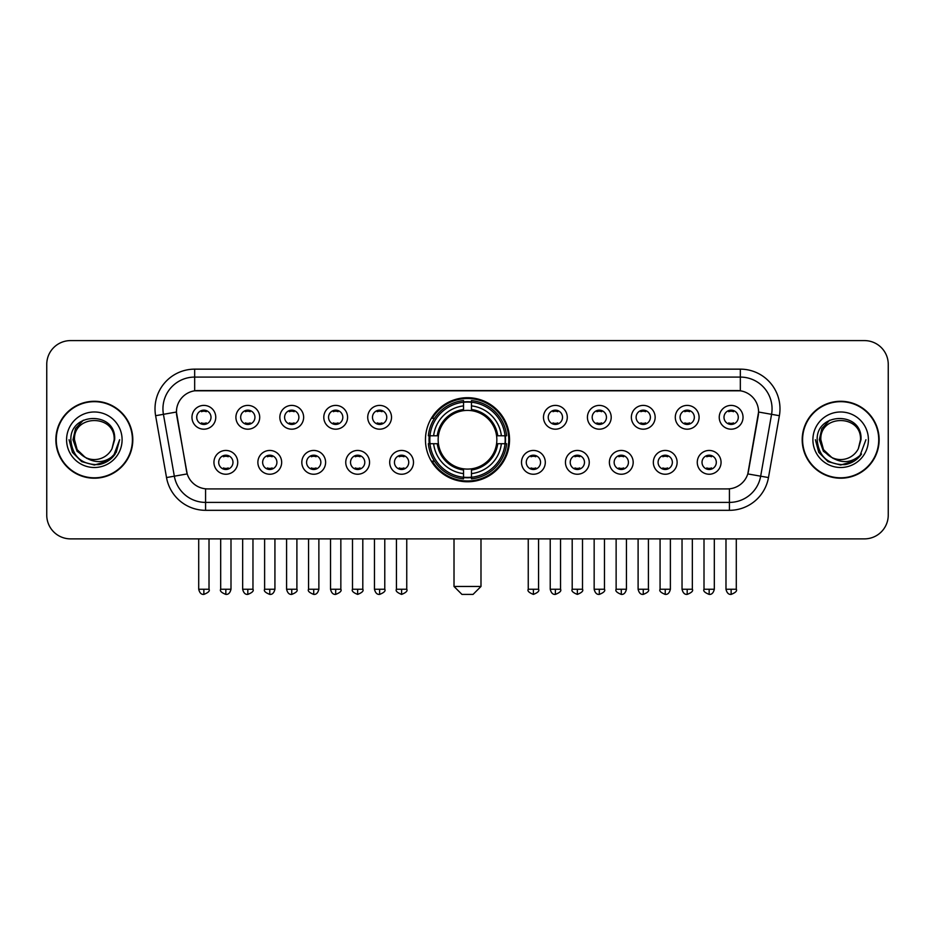 <?xml version="1.0" encoding="UTF-8"?>
<svg xmlns="http://www.w3.org/2000/svg" width="935" height="935" viewBox="0 0 935 935"><rect width="100%" height="100%" fill="white"/><g stroke="black" fill="none" stroke-linecap="round" stroke-linejoin="round"><path stroke-width="1.4" d="M425.46 439.742A42.04 42.04 0 0 0 467.5 481.77A42.04 42.04 0 0 0 509.54 439.742A42.04 42.04 0 0 0 467.5 397.702A42.04 42.04 0 0 0 425.46 439.742M281.669 462.346A11.898 11.898 0 0 1 269.771 474.244A11.898 11.898 0 0 1 257.873 462.346A11.898 11.898 0 0 1 269.771 450.448A11.898 11.898 0 0 1 281.669 462.346M262.642 462.346A7.141 7.141 0 0 0 269.771 469.487A7.141 7.141 0 0 0 276.912 462.346A7.141 7.141 0 0 0 269.771 455.205A7.141 7.141 0 0 0 262.642 462.346M325.614 462.346A11.898 11.898 0 0 1 313.716 474.244A11.898 11.898 0 0 1 301.818 462.346A11.898 11.898 0 0 1 313.716 450.448A11.898 11.898 0 0 1 325.614 462.346M306.575 462.346A7.141 7.141 0 0 0 313.716 469.487A7.141 7.141 0 0 0 320.857 462.346A7.141 7.141 0 0 0 313.716 455.205A7.141 7.141 0 0 0 306.575 462.346M369.547 462.346A11.898 11.898 0 0 1 357.649 474.244A11.898 11.898 0 0 1 345.751 462.346A11.898 11.898 0 0 1 357.649 450.448A11.898 11.898 0 0 1 369.547 462.346M350.52 462.346A7.141 7.141 0 0 0 357.649 469.487A7.141 7.141 0 0 0 364.79 462.346A7.141 7.141 0 0 0 357.649 455.205A7.141 7.141 0 0 0 350.52 462.346M413.492 462.346A11.898 11.898 0 0 1 401.594 474.244A11.898 11.898 0 0 1 389.696 462.346A11.898 11.898 0 0 1 401.594 450.448A11.898 11.898 0 0 1 413.492 462.346M394.453 462.346A7.141 7.141 0 0 0 401.594 469.487A7.141 7.141 0 0 0 408.735 462.346A7.141 7.141 0 0 0 401.594 455.205A7.141 7.141 0 0 0 394.453 462.346M545.304 462.346A11.898 11.898 0 0 1 533.406 474.244A11.898 11.898 0 0 1 521.508 462.346A11.898 11.898 0 0 1 533.406 450.448A11.898 11.898 0 0 1 545.304 462.346M526.265 462.346A7.141 7.141 0 0 0 533.406 469.487A7.141 7.141 0 0 0 540.547 462.346A7.141 7.141 0 0 0 533.406 455.205A7.141 7.141 0 0 0 526.265 462.346M589.249 462.346A11.898 11.898 0 0 1 577.351 474.244A11.898 11.898 0 0 1 565.453 462.346A11.898 11.898 0 0 1 577.351 450.448A11.898 11.898 0 0 1 589.249 462.346M570.21 462.346A7.141 7.141 0 0 0 577.351 469.487A7.141 7.141 0 0 0 584.48 462.346A7.141 7.141 0 0 0 577.351 455.205A7.141 7.141 0 0 0 570.21 462.346M633.182 462.346A11.898 11.898 0 0 1 621.284 474.244A11.898 11.898 0 0 1 609.386 462.346A11.898 11.898 0 0 1 621.284 450.448A11.898 11.898 0 0 1 633.182 462.346M614.143 462.346A7.141 7.141 0 0 0 621.284 469.487A7.141 7.141 0 0 0 628.425 462.346A7.141 7.141 0 0 0 621.284 455.205A7.141 7.141 0 0 0 614.143 462.346M677.127 462.346A11.898 11.898 0 0 1 665.229 474.244A11.898 11.898 0 0 1 653.331 462.346A11.898 11.898 0 0 1 665.229 450.448A11.898 11.898 0 0 1 677.127 462.346M658.088 462.346A7.141 7.141 0 0 0 665.229 469.487A7.141 7.141 0 0 0 672.358 462.346A7.141 7.141 0 0 0 665.229 455.205A7.141 7.141 0 0 0 658.088 462.346M721.06 462.346A11.898 11.898 0 0 1 709.162 474.244A11.898 11.898 0 0 1 697.265 462.346A11.898 11.898 0 0 1 709.162 450.448A11.898 11.898 0 0 1 721.06 462.346M702.021 462.346A7.141 7.141 0 0 0 709.162 469.487A7.141 7.141 0 0 0 716.303 462.346A7.141 7.141 0 0 0 709.162 455.205A7.141 7.141 0 0 0 702.021 462.346M237.735 462.346A11.898 11.898 0 0 1 225.838 474.244A11.898 11.898 0 0 1 213.94 462.346A11.898 11.898 0 0 1 225.838 450.448A11.898 11.898 0 0 1 237.735 462.346M218.696 462.346A7.141 7.141 0 0 0 225.838 469.487A7.141 7.141 0 0 0 232.979 462.346A7.141 7.141 0 0 0 225.838 455.205A7.141 7.141 0 0 0 218.696 462.346M259.708 417.291A11.898 11.898 0 0 1 247.81 429.188A11.898 11.898 0 0 1 235.912 417.291A11.898 11.898 0 0 1 247.81 405.404A11.898 11.898 0 0 1 259.708 417.291M240.669 417.291A7.141 7.141 0 0 0 247.81 424.432A7.141 7.141 0 0 0 254.939 417.291A7.141 7.141 0 0 0 247.81 410.161A7.141 7.141 0 0 0 240.669 417.291M303.641 417.291A11.898 11.898 0 0 1 291.743 429.188A11.898 11.898 0 0 1 279.845 417.291A11.898 11.898 0 0 1 291.743 405.404A11.898 11.898 0 0 1 303.641 417.291M284.602 417.291A7.141 7.141 0 0 0 291.743 424.432A7.141 7.141 0 0 0 298.884 417.291A7.141 7.141 0 0 0 291.743 410.161A7.141 7.141 0 0 0 284.602 417.291M347.575 417.291A11.898 11.898 0 0 1 335.688 429.188A11.898 11.898 0 0 1 323.791 417.291A11.898 11.898 0 0 1 335.688 405.404A11.898 11.898 0 0 1 347.575 417.291M328.547 417.291A7.141 7.141 0 0 0 335.688 424.432A7.141 7.141 0 0 0 342.818 417.291A7.141 7.141 0 0 0 335.688 410.161A7.141 7.141 0 0 0 328.547 417.291M391.52 417.291A11.898 11.898 0 0 1 379.622 429.188A11.898 11.898 0 0 1 367.724 417.291A11.898 11.898 0 0 1 379.622 405.404A11.898 11.898 0 0 1 391.52 417.291M372.481 417.291A7.141 7.141 0 0 0 379.622 424.432A7.141 7.141 0 0 0 386.763 417.291A7.141 7.141 0 0 0 379.622 410.161A7.141 7.141 0 0 0 372.481 417.291M567.276 417.291A11.898 11.898 0 0 1 555.378 429.188A11.898 11.898 0 0 1 543.48 417.291A11.898 11.898 0 0 1 555.378 405.404A11.898 11.898 0 0 1 567.276 417.291M548.237 417.291A7.141 7.141 0 0 0 555.378 424.432A7.141 7.141 0 0 0 562.519 417.291A7.141 7.141 0 0 0 555.378 410.161A7.141 7.141 0 0 0 548.237 417.291M611.21 417.291A11.898 11.898 0 0 1 599.312 429.188A11.898 11.898 0 0 1 587.425 417.291A11.898 11.898 0 0 1 599.312 405.404A11.898 11.898 0 0 1 611.21 417.291M592.182 417.291A7.141 7.141 0 0 0 599.312 424.432A7.141 7.141 0 0 0 606.453 417.291A7.141 7.141 0 0 0 599.312 410.161A7.141 7.141 0 0 0 592.182 417.291M655.154 417.291A11.898 11.898 0 0 1 643.257 429.188A11.898 11.898 0 0 1 631.359 417.291A11.898 11.898 0 0 1 643.257 405.404A11.898 11.898 0 0 1 655.154 417.291M636.116 417.291A7.141 7.141 0 0 0 643.257 424.432A7.141 7.141 0 0 0 650.398 417.291A7.141 7.141 0 0 0 643.257 410.161A7.141 7.141 0 0 0 636.116 417.291M699.088 417.291A11.898 11.898 0 0 1 687.19 429.188A11.898 11.898 0 0 1 675.292 417.291A11.898 11.898 0 0 1 687.19 405.404A11.898 11.898 0 0 1 699.088 417.291M680.061 417.291A7.141 7.141 0 0 0 687.19 424.432A7.141 7.141 0 0 0 694.331 417.291A7.141 7.141 0 0 0 687.19 410.161A7.141 7.141 0 0 0 680.061 417.291M743.033 417.291A11.898 11.898 0 0 1 731.135 429.188A11.898 11.898 0 0 1 719.237 417.291A11.898 11.898 0 0 1 731.135 405.404A11.898 11.898 0 0 1 743.033 417.291M723.994 417.291A7.141 7.141 0 0 0 731.135 424.432A7.141 7.141 0 0 0 738.276 417.291A7.141 7.141 0 0 0 731.135 410.161A7.141 7.141 0 0 0 723.994 417.291M215.763 417.291A11.898 11.898 0 0 1 203.865 429.188A11.898 11.898 0 0 1 191.967 417.291A11.898 11.898 0 0 1 203.865 405.404A11.898 11.898 0 0 1 215.763 417.291M196.724 417.291A7.141 7.141 0 0 0 203.865 424.432A7.141 7.141 0 0 0 211.006 417.291A7.141 7.141 0 0 0 203.865 410.161A7.141 7.141 0 0 0 196.724 417.291M166.523 477.563L155.619 415.701A39.656 39.656 0 0 1 194.667 369.15L740.333 369.15A39.656 39.656 0 0 1 779.381 415.701L768.476 477.563A39.656 39.656 0 0 1 729.429 510.323L205.571 510.323A39.656 39.656 0 0 1 166.523 477.563L187.199 473.916L176.75 415.701A21.412 21.412 0 0 1 197.834 390.573L737.166 390.573A21.412 21.412 0 0 1 758.25 415.701L748.456 471.217A21.412 21.412 0 0 1 727.372 488.911L207.628 488.911A21.412 21.412 0 0 1 186.544 471.217L176.423 412.031L163.426 414.322A31.72 31.72 0 0 1 194.667 377.085L740.333 377.085A31.72 31.72 0 0 1 771.574 414.322L760.669 476.184A31.72 31.72 0 0 1 729.429 502.399L205.571 502.399A31.72 31.72 0 0 1 174.331 476.184L163.426 414.322A31.72 31.72 0 0 1 162.947 408.805M429.235 443.704A38.464 38.464 0 0 1 429.235 435.78M55.866 439.742A38.464 38.464 0 0 0 94.341 478.206A38.464 38.464 0 0 0 132.805 439.742A38.464 38.464 0 0 0 94.341 401.279A38.464 38.464 0 0 0 55.866 439.742M802.195 439.742A38.464 38.464 0 0 0 840.658 478.206A38.464 38.464 0 0 0 879.134 439.742A38.464 38.464 0 0 0 840.658 401.279A38.464 38.464 0 0 0 802.195 439.742M194.667 369.15L194.667 390.807L740.333 390.807L740.333 369.15M176.423 411.984L176.657 408.805M727.372 488.911L207.628 488.911M779.381 415.701L758.577 412.031L747.801 473.916L768.476 477.563M748.456 471.217L748.327 471.894M186.673 471.894L186.544 471.217M888.25 364.393A23.796 23.796 0 0 0 864.454 340.597L70.546 340.597A23.796 23.796 0 0 0 46.75 364.393L46.75 515.091A23.796 23.796 0 0 0 70.546 538.876L864.454 538.876A23.796 23.796 0 0 0 888.25 515.091L888.25 364.393L888.25 515.091M46.75 364.393L46.75 515.091M864.454 340.597L70.546 340.597M70.546 538.876L864.454 538.876M132.408 439.742A38.066 38.066 0 0 0 94.341 401.676A38.066 38.066 0 0 0 56.264 439.742A38.066 38.066 0 0 0 94.341 477.808A38.066 38.066 0 0 0 132.408 439.742M107.993 461.013L94.341 465.022L81.696 461.633L72.439 452.376L69.061 439.742L72.439 452.376L81.696 461.633L94.341 465.022L106.976 461.633L116.232 452.376L119.622 439.742L113.369 456.373L109.827 459.716M86.897 458.466L77.067 451.231L72.988 439.742L75.513 428.557L83.344 420.201M85.167 457.32L77.161 449.653L74.508 439.742C73.292 414.158 115.379 414.158 114.163 439.742L111.99 448.765L114.643 439.742C116.606 411.108 69.973 411.809 70.838 439.742C72.416 456.607 81.719 464.905 98.736 464.637C105.655 463.304 111.148 459.763 115.204 454.013C106.052 462.802 96.13 463.947 85.436 457.46A19.834 19.834 0 0 0 111.99 448.765L114.163 439.742C115.379 414.158 73.292 414.158 74.508 439.742C73.292 414.158 115.379 414.158 114.163 439.742C115.379 414.158 73.292 414.158 74.508 439.742L77.161 449.653L85.167 457.32L77.161 449.653L74.508 439.742C74.858 447.725 78.505 453.639 85.436 457.46M66.584 439.742A27.758 27.758 0 0 0 94.341 467.5A27.758 27.758 0 0 0 122.099 439.742A27.758 27.758 0 0 0 94.341 411.984A27.758 27.758 0 0 0 66.584 439.742M115.204 454.013L108.098 460.943M107.934 461.048L98.829 464.613M119.622 439.742L116.232 452.376L106.976 461.633L94.341 465.022L81.696 461.633L72.439 452.376L69.061 439.742L72.439 452.376L81.696 461.633L94.341 465.022L106.976 461.633L116.232 452.376L119.622 439.742M878.736 439.742A38.066 38.066 0 0 0 840.658 401.676A38.066 38.066 0 0 0 802.592 439.742A38.066 38.066 0 0 0 840.658 477.808A38.066 38.066 0 0 0 878.736 439.742M865.939 439.742L859.697 456.373L856.156 459.716M833.225 458.466L823.396 451.231L819.317 439.742L821.842 428.557L829.672 420.201M860.492 439.742L858.318 448.765L860.971 439.742C862.935 411.108 816.29 411.809 817.167 439.742C818.744 456.607 828.048 464.905 845.053 464.637C851.984 463.304 857.477 459.763 861.532 454.013C852.381 462.802 842.458 463.947 831.764 457.46L823.49 449.653L820.837 439.742C819.621 414.158 861.708 414.158 860.492 439.742L858.318 448.765A19.834 19.834 0 0 1 831.764 457.46L823.49 449.653L820.837 439.742C819.621 414.158 861.708 414.158 860.492 439.742C861.708 414.158 819.621 414.158 820.837 439.742C819.621 414.158 861.708 414.158 860.492 439.742M831.764 457.46L823.49 449.653L820.837 439.742C821.187 447.725 824.834 453.639 831.764 457.46M812.901 439.742A27.758 27.758 0 0 0 840.658 467.5A27.758 27.758 0 0 0 868.416 439.742A27.758 27.758 0 0 0 840.658 411.984A27.758 27.758 0 0 0 812.901 439.742M861.532 454.013L854.438 460.932M854.263 461.048L845.158 464.613L854.309 461.013L845.158 464.613L854.309 461.013L840.658 465.022L828.024 461.633L818.768 452.376L815.378 439.742M854.274 461.037L845.182 464.613L854.274 461.037M473.052 594.403L461.948 594.403L454.013 586.467L480.987 586.467L473.052 594.403M496.578 443.704A29.347 29.347 0 0 0 471.462 410.664L471.462 410.664A29.347 29.347 0 0 0 438.421 443.704A29.347 29.347 0 0 0 496.578 443.704L497.747 443.704L496.578 443.704A29.347 29.347 0 0 1 471.462 468.821L471.462 473.613A34.104 34.104 0 0 0 501.37 443.704L506.641 443.704A39.34 39.34 0 0 1 471.462 478.884L471.462 477.282A37.751 37.751 0 0 0 505.04 443.704M430.042 443.704A37.669 37.669 0 0 1 430.042 435.78M471.462 402.272A37.669 37.669 0 0 0 463.538 402.272M504.958 435.78A37.669 37.669 0 0 1 504.958 443.704M506.641 435.78A39.34 39.34 0 0 0 471.462 400.601L471.462 402.202A37.751 37.751 0 0 1 505.04 435.78L506.641 435.78M428.359 443.704A39.34 39.34 0 0 0 463.538 478.884L463.538 477.282A37.751 37.751 0 0 1 429.96 443.704L428.359 443.704M505.04 435.78L501.37 435.78A34.104 34.104 0 0 0 471.462 405.872L471.462 402.202M471.462 477.282L471.462 473.613M429.96 443.704L433.63 443.704A34.104 34.104 0 0 0 463.538 473.613L463.538 477.282M471.462 405.872L471.462 409.495A30.504 30.504 0 0 1 497.747 435.78L501.37 435.78M501.37 443.704L497.747 443.704A30.504 30.504 0 0 1 471.462 469.989M463.538 473.613L463.538 468.821A29.347 29.347 0 0 1 438.421 443.704L433.63 443.704M496.578 435.78L497.747 435.78M471.462 477.201A37.669 37.669 0 0 1 463.538 477.201M463.538 400.601A39.34 39.34 0 0 0 428.359 435.78L429.96 435.78A37.751 37.751 0 0 1 463.538 402.202L463.538 400.601M463.538 402.202L463.538 405.872A34.104 34.104 0 0 0 433.63 435.78L429.96 435.78M463.538 410.617L463.538 405.872M433.63 435.78L437.253 435.78A30.504 30.504 0 0 1 463.538 409.495M463.538 468.821L463.538 469.989A30.504 30.504 0 0 1 437.253 443.704M434.506 418.331L432.25 418.331A41.245 41.245 0 0 1 508.745 439.742A41.245 41.245 0 0 1 432.25 461.154L434.506 461.154M201.493 424.022L201.493 422.9A6.089 6.089 0 0 0 206.249 422.9L206.249 424.022M206.249 410.57L206.249 411.692A6.089 6.089 0 0 0 201.493 411.692L201.493 410.57M245.426 424.022L245.426 422.9A6.089 6.089 0 0 0 250.183 422.9L250.183 424.022M250.183 410.57L250.183 411.692A6.089 6.089 0 0 0 245.426 411.692L245.426 410.57M289.371 424.022L289.371 422.9A6.089 6.089 0 0 0 294.128 422.9L294.128 424.022M294.128 410.57L294.128 411.692A6.089 6.089 0 0 0 289.371 411.692L289.371 410.57M333.304 424.022L333.304 422.9A6.089 6.089 0 0 0 338.061 422.9L338.061 424.022M338.061 410.57L338.061 411.692A6.089 6.089 0 0 0 333.304 411.692L333.304 410.57M377.237 424.022L377.237 422.9A6.089 6.089 0 0 0 382.006 422.9L382.006 424.022M382.006 410.57L382.006 411.692A6.089 6.089 0 0 0 377.237 411.692L377.237 410.57M552.994 424.022L552.994 422.9A6.089 6.089 0 0 0 557.763 422.9L557.763 424.022M557.763 410.57L557.763 411.692A6.089 6.089 0 0 0 552.994 411.692L552.994 410.57M596.939 424.022L596.939 422.9A6.089 6.089 0 0 0 601.696 422.9L601.696 424.022M601.696 410.57L601.696 411.692A6.089 6.089 0 0 0 596.939 411.692L596.939 410.57M640.872 424.022L640.872 422.9A6.089 6.089 0 0 0 645.629 422.9L645.629 424.022M645.629 410.57L645.629 411.692A6.089 6.089 0 0 0 640.872 411.692L640.872 410.57M684.817 424.022L684.817 422.9A6.089 6.089 0 0 0 689.574 422.9L689.574 424.022M689.574 410.57L689.574 411.692A6.089 6.089 0 0 0 684.817 411.692L684.817 410.57M728.751 424.022L728.751 422.9A6.089 6.089 0 0 0 733.508 422.9L733.508 424.022M733.508 410.57L733.508 411.692A6.089 6.089 0 0 0 728.751 411.692L728.751 410.57M223.453 469.078L223.453 467.944A6.089 6.089 0 0 0 228.21 467.944L228.21 469.078M228.21 455.614L228.21 456.748A6.089 6.089 0 0 0 223.453 456.748L223.453 455.614M267.398 469.078L267.398 467.944A6.089 6.089 0 0 0 272.155 467.944L272.155 469.078M272.155 455.614L272.155 456.748A6.089 6.089 0 0 0 267.398 456.748L267.398 455.614M311.332 469.078L311.332 467.944A6.089 6.089 0 0 0 316.088 467.944L316.088 469.078M316.088 455.614L316.088 456.748A6.089 6.089 0 0 0 311.332 456.748L311.332 455.614M355.277 469.078L355.277 467.944A6.089 6.089 0 0 0 360.033 467.944L360.033 469.078M360.033 455.614L360.033 456.748A6.089 6.089 0 0 0 355.277 456.748L355.277 455.614M399.21 469.078L399.21 467.944A6.089 6.089 0 0 0 403.967 467.944L403.967 469.078M403.967 455.614L403.967 456.748A6.089 6.089 0 0 0 399.21 456.748L399.21 455.614M531.033 469.078L531.033 467.944A6.089 6.089 0 0 0 535.79 467.944L535.79 469.078M535.79 455.614L535.79 456.748A6.089 6.089 0 0 0 531.033 456.748L531.033 455.614M574.967 469.078L574.967 467.944A6.089 6.089 0 0 0 579.723 467.944L579.723 469.078M579.723 455.614L579.723 456.748A6.089 6.089 0 0 0 574.967 456.748L574.967 455.614M618.912 469.078L618.912 467.944A6.089 6.089 0 0 0 623.668 467.944L623.668 469.078M623.668 455.614L623.668 456.748A6.089 6.089 0 0 0 618.912 456.748L618.912 455.614M662.845 469.078L662.845 467.944A6.089 6.089 0 0 0 667.602 467.944L667.602 469.078M667.602 455.614L667.602 456.748A6.089 6.089 0 0 0 662.845 456.748L662.845 455.614M706.79 469.078L706.79 467.944A6.089 6.089 0 0 0 711.547 467.944L711.547 469.078M711.547 455.614L711.547 456.748A6.089 6.089 0 0 0 706.79 456.748L706.79 455.614M729.429 488.818L729.429 510.323M205.571 510.323L205.571 488.818M155.619 415.701L163.426 414.322M463.538 477.563A38.031 38.031 0 0 0 471.462 477.563M505.321 443.704A38.031 38.031 0 0 0 505.321 435.78M471.462 401.921A38.031 38.031 0 0 0 463.538 401.921M203.865 589.249L198.711 589.249C199.611 592.919 201.329 594.637 203.865 594.403L203.865 589.249L209.019 589.249L209.019 538.876M247.81 589.249L242.656 589.249C243.556 592.919 245.274 594.637 247.81 594.403L247.81 589.249L252.964 589.249L252.964 538.876M291.743 589.249L286.589 589.249C287.489 592.919 289.207 594.637 291.743 594.403L291.743 589.249L296.898 589.249L296.898 538.876M335.688 589.249L330.522 589.249C331.422 592.919 333.152 594.637 335.688 594.403L335.688 589.249L340.843 589.249L340.843 538.876M379.622 589.249L374.467 589.249C375.367 592.919 377.085 594.637 379.622 594.403L379.622 589.249L384.776 589.249L384.776 538.876M555.378 589.249L550.224 589.249C551.124 592.919 552.842 594.637 555.378 594.403L555.378 589.249L560.533 589.249L560.533 538.876M599.312 589.249L594.157 589.249C595.057 592.919 596.775 594.637 599.312 594.403L599.312 589.249L604.478 589.249L604.478 538.876M643.257 589.249L638.102 589.249C639.002 592.919 640.72 594.637 643.257 594.403L643.257 589.249L648.411 589.249L648.411 538.876M687.19 589.249L682.036 589.249C682.936 592.919 684.654 594.637 687.19 594.403L687.19 589.249L692.344 589.249L692.344 538.876M731.135 589.249L725.981 589.249C726.881 592.919 728.599 594.637 731.135 594.403L731.135 589.249L736.289 589.249L736.289 538.876M225.838 589.249L220.683 589.249C219.631 590.897 221.35 592.615 225.838 594.403L225.838 589.249L230.992 589.249L230.992 538.876M269.771 589.249L264.617 589.249C263.577 590.897 265.295 592.615 269.771 594.403L269.771 589.249L274.925 589.249L274.925 538.876M313.716 589.249L308.562 589.249C307.51 590.897 309.228 592.615 313.716 594.403L313.716 589.249L318.87 589.249L318.87 538.876M357.649 589.249L352.495 589.249C351.455 590.897 353.173 592.615 357.649 594.403L357.649 589.249L362.803 589.249L362.803 538.876M401.594 589.249L396.44 589.249C395.388 590.897 397.106 592.615 401.594 594.403L401.594 589.249L406.748 589.249L406.748 538.876M533.406 589.249L528.252 589.249C527.211 590.897 528.929 592.615 533.406 594.403L533.406 589.249L538.56 589.249L538.56 538.876M577.351 589.249L572.197 589.249C571.145 590.897 572.863 592.615 577.351 594.403L577.351 589.249L582.505 589.249L582.505 538.876M621.284 589.249L616.13 589.249C615.09 590.897 616.808 592.615 621.284 594.403L621.284 589.249L626.438 589.249L626.438 538.876M665.229 589.249L660.075 589.249C659.023 590.897 660.741 592.615 665.229 594.403L665.229 589.249L670.383 589.249L670.383 538.876M709.162 589.249L704.008 589.249C702.968 590.897 704.686 592.615 709.162 594.403L709.162 589.249L714.317 589.249L714.317 538.876M480.987 538.876L480.987 586.467M454.013 538.876L454.013 586.467M198.711 589.249L198.711 538.876M209.019 589.249C210.071 590.897 208.353 592.615 203.865 594.403M242.656 589.249L242.656 538.876M252.964 589.249C254.004 590.897 252.286 592.615 247.81 594.403M286.589 589.249L286.589 538.876M296.898 589.249C297.949 590.897 296.231 592.615 291.743 594.403M330.522 589.249L330.522 538.876M340.843 589.249C341.883 590.897 340.165 592.615 335.688 594.403M374.467 589.249L374.467 538.876M384.776 589.249C385.828 590.897 384.11 592.615 379.622 594.403M550.224 589.249L550.224 538.876M560.533 589.249C561.584 590.897 559.866 592.615 555.378 594.403M594.157 589.249L594.157 538.876M604.478 589.249C605.518 590.897 603.8 592.615 599.312 594.403M638.102 589.249L638.102 538.876M648.411 589.249C649.451 590.897 647.733 592.615 643.257 594.403M682.036 589.249L682.036 538.876M692.344 589.249C693.396 590.897 691.678 592.615 687.19 594.403M725.981 589.249L725.981 538.876M736.289 589.249C737.329 590.897 735.611 592.615 731.135 594.403M220.683 589.249L220.683 538.876M230.992 589.249C230.092 592.919 228.374 594.637 225.838 594.403M264.617 589.249L264.617 538.876M274.925 589.249C274.025 592.919 272.307 594.637 269.771 594.403M308.562 589.249L308.562 538.876M318.87 589.249C317.97 592.919 316.252 594.637 313.716 594.403M352.495 589.249L352.495 538.876M362.803 589.249C363.855 590.897 362.137 592.615 357.649 594.403M396.44 589.249L396.44 538.876M406.748 589.249C407.789 590.897 406.07 592.615 401.594 594.403M528.252 589.249L528.252 538.876M538.56 589.249C539.612 590.897 537.894 592.615 533.406 594.403M572.197 589.249L572.197 538.876M582.505 589.249C583.545 590.897 581.827 592.615 577.351 594.403M616.13 589.249L616.13 538.876M626.438 589.249C625.538 592.919 623.82 594.637 621.284 594.403M660.075 589.249L660.075 538.876M670.383 589.249C669.483 592.919 667.765 594.637 665.229 594.403M704.008 589.249L704.008 538.876M714.317 589.249C713.417 592.919 711.699 594.637 709.162 594.403"/></g></svg>
